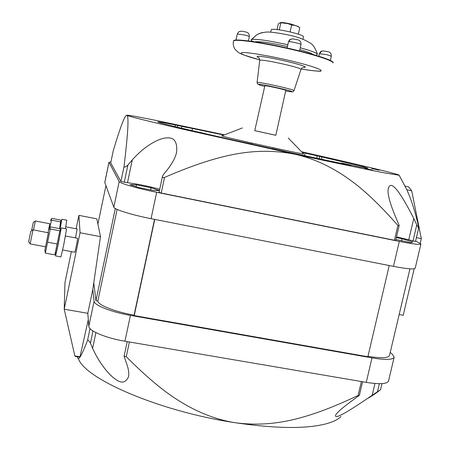 <?xml version="1.0" encoding="UTF-8"?>
<svg xmlns="http://www.w3.org/2000/svg" width="450" height="450" viewBox="0 0 450 450"><rect width="100%" height="100%" fill="white"/><g stroke="black" fill="none" stroke-linecap="round" stroke-linejoin="round"><path stroke-width="0.67" d="M92.79 289.547L87.806 313.318L64.209 309.189L80.072 232.751L100.479 236.649L92.79 289.547L94.095 301.202C94.022 305.196 111.51 312.148 130.438 315.382L371.993 357.896C385.695 360.113 393.092 359.854 394.178 357.114L392.271 354.156L390.218 352.463M93.774 282.78L95.94 300.701L97.841 301.039C97.847 305.01 115.279 311.912 134.083 315.135L134.213 315.602L367.875 356.749L389.228 265.534M409.95 268.83L389.514 355.455C388.479 358.138 381.296 358.436 367.971 356.338M76.112 228.786L78.891 215.364L96.846 218.857L100.479 236.649M88.301 319.652L79.993 356.754L74.846 355.905L64.209 309.189L64.952 282.701L71.387 251.606M80.072 232.751L78.891 215.364M77.108 228.977L75.555 237.887M77.552 238.269L77.597 238.343C77.737 239.327 74.88 253.243 74.745 252.231L62.657 249.969M74.846 355.905L75.15 356.383L79.667 357.131L79.993 356.754M95.923 332.606L92.61 348.339L90.422 343.17C89.016 340.718 88.065 339.756 87.576 340.273C81.495 356.006 78.148 361.654 77.524 357.221L77.406 356.76M87.806 313.318L88.819 326.323C88.65 330.795 106.02 338.108 124.926 341.224L366.255 382.365C379.952 384.486 387.388 384.002 388.558 380.908L394.127 357.334M340.993 416.514C338.186 419.31 333.647 421.633 327.386 423.473C307.564 429.013 277.031 428.799 235.778 422.82L233.578 422.477C158.546 410.996 85.112 378.827 78.452 358.791M367.38 398.571C371.076 396.585 375.412 393.683 380.385 389.852L372.195 395.269L374.968 383.484M361.367 381.532L358.104 395.477L359.415 395.246L352.507 400.371C341.235 408.634 335.576 413.736 335.526 415.676C335.036 419.203 347.259 412.402 372.195 395.269M358.104 395.477C303.637 421.267 270.714 427.134 235.778 422.82M233.578 422.477C214.706 419.169 196.29 411.801 178.329 400.371C163.609 391.309 146.25 376.746 126.253 356.687L124.076 356.327L126.332 362.818C128.61 368.972 129.302 373.714 128.407 377.044L128.537 376.436M92.61 348.339C99.754 364.32 110.166 375.879 115.279 379.08C121.213 383.664 125.589 382.984 128.407 377.044M159.727 189.248C148.41 186.182 137.661 183.994 127.491 182.689L120.909 181.53L110.722 162.9L113.231 150.891M399.094 225.793L395.674 240.39L394.431 240.249L161.207 193.033L159.053 192.398L162.506 176.209M418.776 227.666L415.524 241.436L396.506 236.841M415.614 241.048L420.936 243.906C420.249 244.941 413.038 244.108 399.308 241.408L156.673 192.291C137.666 188.482 119.616 183.274 119.194 181.581L109.018 162.298L110.925 161.933M401.58 240.806L402.058 238.759L412.931 242.021L410.687 242.651L395.882 239.513M402.058 238.759L396.332 237.594M159.435 190.614L153.315 190.496L138.319 187.453L129.966 184.612L136.496 184.815L151.099 187.785L159.441 190.575M416.419 237.639L421.318 238.635L420.244 243.191M414.197 268.768L403.211 315.27L399.173 314.522M420.913 243.99L415.204 268.155C414.428 269.561 407.177 268.965 393.457 266.366L151.048 218.678C132.058 214.987 114.131 209.402 113.816 207.214L104.771 182.458M421.318 238.635L411.711 190.811L408.634 186.885L404.927 186.092L403.875 184.264M404.927 186.086L406.8 189.759L411.711 190.811M224.556 134.826L158.377 120.904C136.901 116.55 126.366 114.694 126.765 115.324L127.08 115.464C130.297 116.741 147.87 121.084 179.781 128.503L294.817 154.181C336.921 163.271 367.138 169.56 385.476 173.053L399.15 175.241L404.927 186.092M399.15 175.241C399.566 175.078 397.041 174.279 391.567 172.845L390.572 172.586C374.833 168.502 340.194 160.442 301.635 151.785M161.207 193.033L164.537 177.424C224.606 151.374 259.121 147.465 294.817 154.187C313.622 158.394 331.785 166.804 349.301 179.415C363.656 189.518 379.851 204.868 397.896 225.467L394.431 240.249M408.757 239.839L413.786 218.469C399.189 189.894 390.729 179.831 388.401 188.286C387.039 192.465 389.385 201.904 395.449 216.596L399.105 225.174L399.105 225.754L397.896 225.467M413.786 218.469L416.767 224.888L412.976 240.975M407.132 190.474C411.457 200.076 415.322 212.321 418.736 227.222L418.776 227.644C418.652 228.111 417.983 227.194 416.767 224.888M302.108 152.269L362.7 166.556L367.892 168.159L359.972 167.029L341.646 163.052L351.006 165.308C323.438 159.919 254.346 144.962 207.838 134.28L191.903 130.596C171.911 125.916 160.678 123.109 158.197 122.181L157.748 121.961C157.826 121.646 163.727 122.653 175.461 124.976L223.931 135.062M313.054 154.912L306.388 153.371L313.054 154.912M186.424 127.412L180.304 125.994L186.424 127.412M351.017 165.218L343.046 163.361L351.017 165.218M205.149 133.599L197.927 131.918L205.149 133.599M372.938 170.252L364.691 168.328L372.938 170.252M323.404 156.96L316.8 155.436L323.404 156.96M169.605 123.547L163.648 122.175L169.605 123.547M189.799 130.567L182.514 128.869L189.799 130.567M379.147 170.213L371.644 168.474L379.147 170.213M190.485 127.845L184.562 126.478L190.485 127.845M220.95 137.683L213.334 135.906L220.95 137.683M127.08 115.464C128.002 116.325 128.211 121.061 127.704 129.668C127.328 136.524 126.118 148.764 124.087 166.393L120.909 181.53M124.245 182.329L127.862 165.122C125.471 167.226 124.211 167.648 124.087 166.393M127.862 165.122L132.294 159.879C146.436 143.933 160.965 137.767 166.843 137.925C174.133 137.211 177.401 141.817 176.648 151.746C175.882 156.6 172.901 162.444 167.687 169.284L163.277 174.713L162.472 176.422C162.518 177.604 163.204 177.936 164.537 177.424M126.765 115.324C124.948 114.868 120.442 126.686 113.254 150.784M288.304 152.167L272.846 148.686M251.809 144.051L236.34 140.732M97.914 224.089L105.919 185.749M95.94 300.701L115.301 208.502M117.096 209.407L97.841 301.039M134.083 315.135L154.53 219.358M134.213 315.602L154.749 219.403M136.097 186.699L136.496 184.815M150.638 189.951L151.099 187.785M66.808 220.196L65.407 228.707M60.109 228.926L61.847 219.24L61.104 222.058M49.421 228.831L51.564 220.151L51.227 219.088L51.823 218.346L60.621 220.044L61.144 222.683L60.053 228.842M61.031 220.933L60.486 221.867L59.653 228.662M48.054 232.672L49.753 223.734M33.474 229.905L35.348 220.984L49.804 223.74L48.032 232.667M51.564 220.151L60.486 221.867M35.348 220.984L33.328 222.306L31.562 230.771M66.566 228.926L63.658 245.222L60.907 256.922L55.603 255.938M56.042 252.804L55.569 255.932L58.241 244.204L61.279 227.919L60.486 230.878M60.407 229.719L60.531 231.593L58.292 243.596L56.318 252.253L54.866 254.886L59.822 230.805L60.407 229.719L59.974 228.724L50.597 226.929L49.95 227.779L50.299 228.988L59.822 230.805M45.517 246.769L44.887 250.138L45.354 253.119L50.299 228.988M44.887 250.138L48.375 232.729M48.426 232.808L45.568 246.78L30.133 243.894L33.008 229.815L48.426 232.808M47.655 242.207L57.246 244.007M45.354 253.119L54.866 254.886M30.122 243.894L28.688 241.802L29.543 237.341L30.842 231.244L33.002 229.826M253.328 41.586C251.421 40.697 250.746 40.05 251.297 39.651L251.724 39.476C256.748 38.835 268.785 40.59 287.837 44.73M300.262 47.796C310.967 50.732 316.699 52.864 317.464 54.203L316.333 54.9M312.879 54.461C311.771 53.37 307.429 51.761 299.852 49.624M287.443 46.513C270.681 42.846 260.038 41.271 255.504 41.788L255.189 41.901M271.266 29.649L271.277 29.593C273.167 28.749 279.787 29.616 291.139 32.186C299.143 34.2 303.255 35.691 303.474 36.669L302.923 39.15M280.136 22.68L280.952 22.506L278.308 23.822L277.054 29.52M280.148 22.686L287.882 23.625L291.639 24.975L296.094 25.684L299.166 27.242L299.79 27.669L298.344 34.172M280.952 22.506C283.236 22.5 286.706 23.04 291.364 24.137L298.333 26.612M291.639 24.975L290.098 31.939M280.8 23.04L279.304 29.829M303.621 153.827L303.744 153.956C303.598 154.609 226.907 137.79 222.081 136.041L221.94 135.832M254.762 130.646L275.827 135.276M275.822 135.298L254.756 130.669L264.87 85.725C266.856 85.551 286.729 90.011 285.789 90.422L275.822 135.298M233.505 40.894L234.264 40.281C238.23 38.931 262.89 42.502 288.72 48.369C314.578 54.214 334.282 60.682 333.084 62.64L333.045 62.837M90.028 328.601L87.576 340.273M126.253 356.687L129.392 341.983M90.422 343.17L92.992 330.958M379.356 383.687L377.483 391.635M104.771 182.632L109.018 162.298M119.194 181.581L113.816 207.214M151.048 218.678L156.673 192.291M399.308 241.408L393.457 266.366M132.294 159.879L127.491 182.689M175.112 126.613L175.461 124.976M177.328 127.147L177.694 125.46M181.806 126.399L181.434 128.126M316.676 158.243L317.222 155.812M319.838 156.33L319.281 158.788M321.435 159.244L321.986 156.803M371.993 357.896L366.255 382.365M124.926 341.224L130.438 315.382M94.095 301.202L88.819 326.323M266.001 32.108L261.714 32.687L258.328 33.953L256.438 35.032L251.724 39.476M285.654 91.024L291.583 91.856C297.686 92.149 262.299 84.009 258.727 84.313C257.676 84.409 259.599 85.101 264.51 86.389M293.259 91.564L294.024 90.653C295.993 89.966 260.736 82.041 257.445 82.434L257.074 82.547M259.718 60.441L260.145 60.216C263.886 59.192 303.356 68.153 300.954 69.474L294.036 90.613M259.189 57.938C257.136 57.122 256.596 56.616 257.563 56.424C262.631 55.046 313.431 67.039 304.2 67.41L302.721 67.416M301.162 68.946C310.416 70.521 316.609 71.224 319.742 71.066C325.688 70.74 312.356 65.925 290.363 60.739C268.436 55.547 245.205 51.756 241.605 52.667C239.4 53.601 245.447 56.008 259.74 59.889M333.011 62.977C334.204 61.026 314.499 54.568 288.641 48.724C262.811 42.857 238.157 39.279 234.191 40.618L233.432 41.226M319.438 53.691L326.987 54.737L331.307 56.227L330.368 60.407M319.646 53.584L321.632 51.182L323.021 50.946M288.484 41.822L288.652 41.715C289.901 41.608 292.433 41.996 296.235 42.868C299.306 43.627 300.892 44.184 300.988 44.539L299.565 50.94M288.652 41.715L290.413 39.336L292.112 38.925M237.285 33.992L244.417 34.976C247.562 35.758 249.199 36.321 249.322 36.669L248.4 40.905M237.381 33.907L238.686 31.871L240.581 31.219M124.071 356.361L127.215 341.612M359.421 395.224L362.576 381.741M380.559 389.694L381.994 383.619M104.754 182.531L108.996 162.219M176.451 152.674L176.648 151.746M110.722 162.9L113.242 150.823M192.442 128.655L192.015 130.624M305.179 153.107L304.599 155.672M341.646 163.052L341.561 163.412M77.136 228.982L65.773 226.8M66.847 220.208L61.847 219.24M50.439 220.652L51.227 219.088M77.586 238.275L65.486 235.98M61.279 227.919L66.611 228.938M49.112 229.444L49.95 227.779M251.297 39.651L256.438 35.032C259.031 33.469 262.249 32.49 266.096 32.102C269.443 31.747 276.379 32.602 286.892 34.678C296.466 36.444 304.397 39.33 310.674 43.324C313.273 44.989 315.54 48.617 317.464 54.203M270.72 32.136L271.277 29.593M297.799 26.213L299.166 27.242M252.011 143.117L251.781 144.169M288.27 138.037L303.744 153.956M242.393 127.952L221.709 135.922M292.382 91.839L293.057 91.665M257.456 83.841L259.054 84.786M257.372 83.728L257.079 82.53L259.723 60.413L259.279 58.297M300.977 69.407L302.152 67.725M235.035 49.219C239.259 53.702 239.074 52.796 243.518 54.894L259.74 59.901M301.162 68.951C309.195 70.391 315.709 71.151 320.709 71.241M234.765 48.808C234.979 49.371 232.447 45.388 233.46 41.091L233.533 40.753M318.87 56.227L319.444 53.674C320.31 51.902 321.041 51.069 321.632 51.182C322.639 50.782 324.512 50.929 327.251 51.626C330.053 51.795 331.402 53.325 331.307 56.227M287.111 48.009L288.489 41.799C289.378 40.033 290.019 39.212 290.413 39.336C291.774 38.784 293.766 38.858 296.387 39.561C299.689 39.904 301.224 41.563 300.988 44.539M235.974 40.033L237.291 33.969L238.686 31.871C240.486 31.044 242.533 31.033 244.822 31.838C248.029 32.13 249.525 33.739 249.322 36.669M273.054 147.746L272.824 148.804"/></g></svg>
